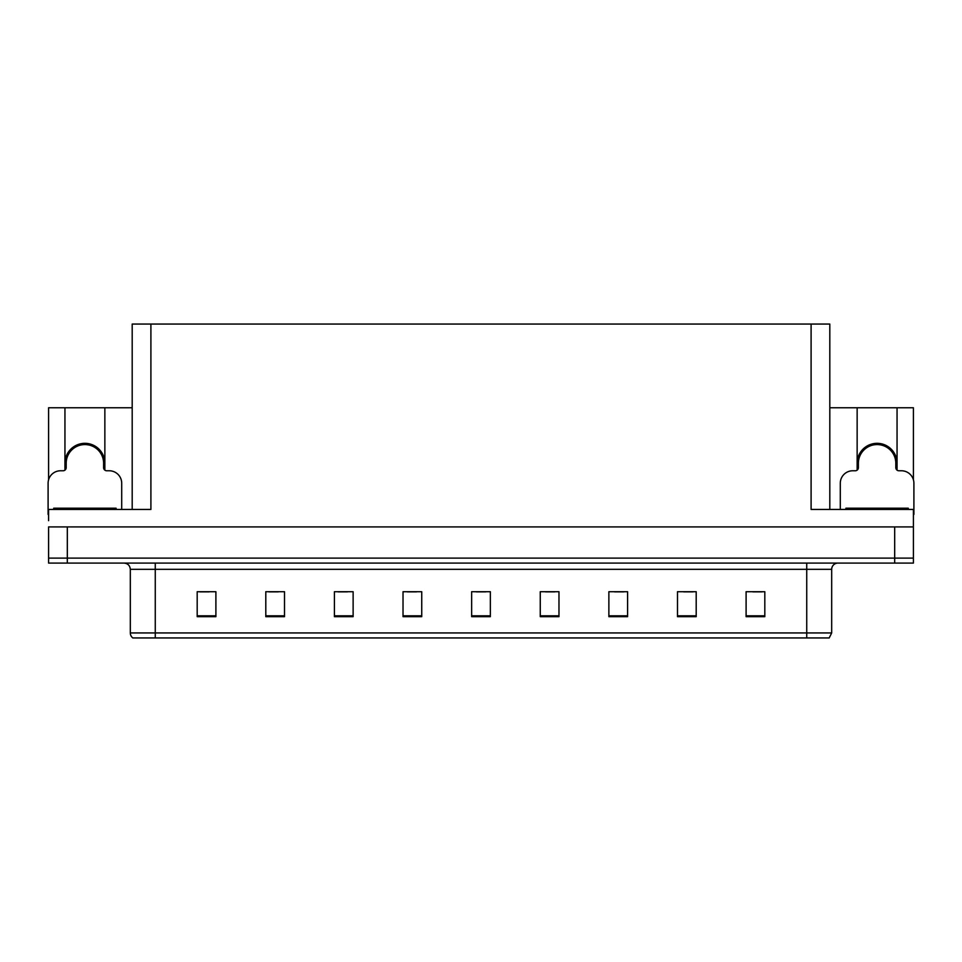 <?xml version="1.0" encoding="UTF-8"?>
<svg xmlns="http://www.w3.org/2000/svg" width="962" height="962" viewBox="0 0 962 962"><rect width="100%" height="100%" fill="white"/><g stroke="black" fill="none" stroke-linecap="round" stroke-linejoin="round"><path stroke-width="1.44" d="M897.053 463.287A19.962 19.962 0 0 0 877.091 443.326A19.962 19.962 0 0 0 857.142 463.287M64.947 463.287A19.962 19.962 0 0 1 84.909 443.326A19.962 19.962 0 0 1 104.858 463.287M132.191 509.439L132.191 324.062L811.098 324.062L811.098 509.439L913.407 509.439L913.407 526.911L48.593 526.911L48.593 558.104L67.316 558.104L48.593 558.104L48.593 563.095L67.316 563.095L67.316 558.104L894.684 558.104L67.316 558.104L67.316 526.911M48.593 520.67L48.593 509.439L150.902 509.439L150.902 324.062M64.947 470.141L64.947 407.768L48.593 407.768L48.593 479.749M67.316 563.095L913.407 563.095L913.407 558.104L894.684 558.104L913.407 558.104L913.407 520.67M897.053 470.141L897.053 407.768L913.407 407.768L913.407 479.749M811.098 324.062L829.809 324.062L829.809 509.439M829.809 407.768L857.142 407.768L857.142 470.141M104.858 470.141L104.858 407.768L132.191 407.768M64.947 407.768L104.858 407.768M897.053 407.768L857.142 407.768M831.685 632.948L829.196 637.938L806.733 637.938L806.733 632.948L831.685 632.948L831.685 569.324A6.241 6.241 0 0 1 837.926 563.095M806.733 637.938L132.804 637.938A6.241 6.241 0 0 1 130.315 632.948L130.315 569.324C129.942 565.536 127.862 563.455 124.074 563.095M764.814 616.666L764.814 591.714L746.103 591.714L746.103 616.666L764.814 616.666M696.199 616.666L696.199 591.714L677.488 591.714L677.488 616.666L696.199 616.666M627.585 616.666L627.585 591.714L608.874 591.714L608.874 616.666L627.585 616.666M558.97 616.666L558.97 591.714L540.259 591.714L540.259 616.666L558.97 616.666M215.897 616.666L215.897 591.714L197.186 591.714L197.186 616.666L215.897 616.666M284.511 616.666L284.511 591.714L265.801 591.714L265.801 616.666L284.511 616.666M353.126 616.666L353.126 591.714L334.415 591.714L334.415 616.666L353.126 616.666M421.741 616.666L421.741 591.714L403.03 591.714L403.03 616.666L421.741 616.666M490.355 616.666L490.355 591.714L471.645 591.714L471.645 616.666L490.355 616.666M146.958 637.938L135.606 637.938M614.55 591.846L623.905 591.846M683.669 591.846L693.025 591.846M752.777 591.846L762.132 591.846M407.203 591.846L416.558 591.846M338.095 591.846L347.45 591.846M268.975 591.846L278.331 591.846M199.868 591.846L209.223 591.846M545.442 591.846L554.797 591.846M476.322 591.846L485.678 591.846M80.062 445.214L79.738 443.999M121.705 509.439L121.705 483.249A12.47 12.47 0 0 0 109.235 470.767L106.734 470.767A3.114 3.114 0 0 1 103.619 467.652L103.619 463.287A18.711 18.711 0 0 0 84.909 444.576A18.711 18.711 0 0 0 66.186 463.287L66.186 467.652A3.114 3.114 0 0 1 63.071 470.767L60.57 470.767A12.47 12.47 0 0 0 48.1 483.249L48.1 514.429A12.47 12.47 0 0 1 48.593 514.442M64.947 468.638L66.113 468.314M90.067 443.999L89.743 445.214M103.692 468.314L104.858 468.638M872.257 445.214L871.933 443.999M913.407 514.442A12.47 12.47 0 0 1 913.9 514.429L913.9 483.249A12.47 12.47 0 0 0 901.43 470.767L898.929 470.767A3.114 3.114 0 0 1 895.814 467.652L895.814 463.287A18.711 18.711 0 0 0 877.091 444.576A18.711 18.711 0 0 0 858.381 463.287L858.381 467.652A3.114 3.114 0 0 1 855.266 470.767L852.765 470.767A12.47 12.47 0 0 0 840.295 483.249L840.295 509.439M857.142 468.638L858.308 468.314M882.262 443.999L881.938 445.214M895.887 468.314L897.053 468.638M53.716 509.439L53.716 508.201L116.089 508.201L116.089 509.439M845.911 509.439L845.911 508.201L908.284 508.201L908.284 509.439M894.684 526.911L894.684 563.095M806.733 563.095L806.733 569.324L130.315 569.324M831.685 569.324L806.733 569.324L806.733 632.948L155.267 632.948L155.267 637.938M130.315 632.948L155.267 632.948L155.267 563.095M490.355 615.8L471.645 615.8M421.741 615.8L403.03 615.8M353.126 615.8L334.415 615.8M284.511 615.8L265.801 615.8M215.897 615.8L197.186 615.8M558.97 615.8L540.259 615.8M627.585 615.8L608.874 615.8M696.199 615.8L677.488 615.8M764.814 615.8L746.103 615.8M89.803 445.009A18.915 18.915 0 0 0 80.002 445.009M89.959 444.396A19.553 19.553 0 0 0 79.846 444.396M881.998 445.009A18.915 18.915 0 0 0 872.197 445.009M882.154 444.396A19.553 19.553 0 0 0 872.041 444.396M112.975 508.201L112.975 509.439M56.83 508.201L56.83 509.439M905.17 508.201L905.17 509.439M849.025 508.201L849.025 509.439"/></g></svg>
